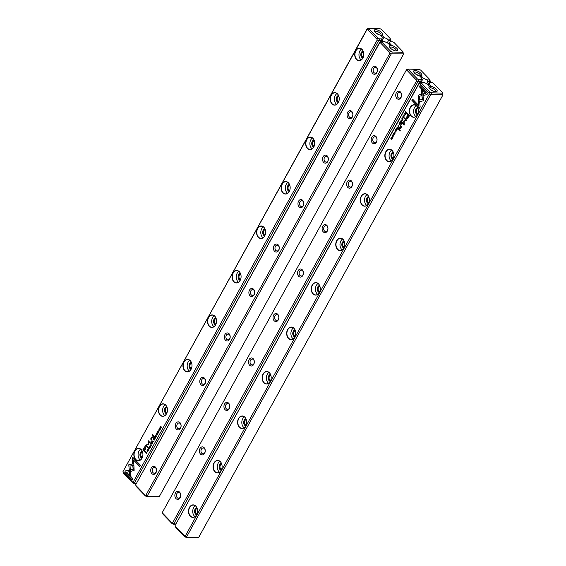 <?xml version="1.0" encoding="UTF-8"?>
<svg xmlns="http://www.w3.org/2000/svg" width="566" height="566" viewBox="0 0 566 566"><rect width="100%" height="100%" fill="white"/><g stroke="black" fill="none" stroke-linecap="round" stroke-linejoin="round"><path stroke-width="0.85" d="M151.377 445.364L150.747 443.871L151.179 445.315L150.061 445.117L151.377 445.364M133.788 463.738L128.765 464.771L129.734 475.037L131.001 476.346L130.031 466.08L133.916 465.28L133.788 463.738M130.987 476.19L129.876 475.044L128.914 466.306L128.906 464.771L130.017 464.545M129.89 464.537L133.795 463.773M124.654 472.185L132.232 480.032L132.918 478.779L126.6 472.235L129.161 471.711L129.013 470.169L125.348 470.926L124.789 472.185L125.348 470.926M134.135 470.36L133.923 465.634L132.805 465.868L133.123 469.306L130.64 469.822L130.781 471.365L134.135 470.36M149.431 448.173L149.304 448.859L148.716 448.866L149 447.727L148.462 447.961L148.603 449.079L149.41 448.972L149.431 448.173M149.509 448.286L149.438 448.866L148.716 448.866M154.32 440.023L153.485 439.159L153.761 438.657L153.351 439.152L154.277 440.107L154.136 438.452L153.627 438.657L154.136 438.452M147.783 451.873L146.856 450.918L147.783 451.873M156.06 436.881L156.556 435.976L156.053 436.577L156.11 435.579L155.629 436.138L155.346 435.841L155.622 435.035L155.134 435.926L156.06 436.881M150.506 447.225C149.714 447.763 149.396 447.43 149.558 446.241L149.417 446.234C149.261 447.43 149.58 447.756 150.372 447.225C150.535 446.029 150.216 445.704 149.417 446.234L149.884 445.874M149.905 447.586L150.372 447.225M155.19 438.452L154.355 437.589L154.631 437.079L154.214 437.582L155.141 438.544L154.829 437.914L155.7 437.525L154.999 436.853L154.497 437.079L154.999 436.853M154.964 437.674L155.728 437.737M158.162 432.297L158.636 432.254L158.65 431.419L157.758 431.851L158.197 431.023L157.688 431.25L157.652 432.063L158.558 431.632L158.162 432.297L158.692 431.639L158.169 431.851M158.65 431.419L157.758 431.851M132.14 458.616L132.614 463.653L133.732 463.427L133.406 459.925L139.717 466.462L140.41 465.217L132.833 457.37L132.14 458.616L132.918 457.462M133.159 482.105L377.197 40.03L377.034 39.302L367.589 29.517L367.03 29.496L122.992 471.577L123.155 472.306L132.6 482.091L134.552 482.791L378.597 40.71L377.197 40.03M355.667 50.714A6.254 4.535 91.8 0 1 363.457 51.938A6.254 4.535 91.8 0 1 358.653 60.64A6.254 4.535 91.8 0 1 355.667 50.714M331.131 95.166A6.254 4.535 91.8 0 1 338.914 96.397A6.254 4.535 91.8 0 1 334.11 105.099A6.254 4.535 91.8 0 1 331.131 95.166M306.588 139.625A6.254 4.535 91.8 0 1 314.378 140.849A6.254 4.535 91.8 0 1 309.574 149.551A6.254 4.535 91.8 0 1 306.588 139.625M282.045 184.084A6.254 4.535 91.8 0 1 289.834 185.308A6.254 4.535 91.8 0 1 285.031 194.011A6.254 4.535 91.8 0 1 282.045 184.084M257.502 228.537A6.254 4.535 91.8 0 1 265.291 229.768A6.254 4.535 91.8 0 1 260.487 238.47A6.254 4.535 91.8 0 1 257.502 228.537M232.966 272.996A6.254 4.535 91.8 0 1 240.748 274.227A6.254 4.535 91.8 0 1 235.944 282.922A6.254 4.535 91.8 0 1 232.966 272.996M208.422 317.455A6.254 4.535 91.8 0 1 216.205 318.679A6.254 4.535 91.8 0 1 211.408 327.381A6.254 4.535 91.8 0 1 208.422 317.455M183.879 361.907A6.254 4.535 91.8 0 1 191.669 363.139A6.254 4.535 91.8 0 1 186.865 371.841A6.254 4.535 91.8 0 1 183.879 361.907M159.336 406.367A6.254 4.535 91.8 0 1 167.126 407.598A6.254 4.535 91.8 0 1 162.322 416.293A6.254 4.535 91.8 0 1 159.336 406.367M134.793 450.826A6.254 4.535 91.8 0 1 142.582 452.05A6.254 4.535 91.8 0 1 137.779 460.752A6.254 4.535 91.8 0 1 134.793 450.826M143.955 447.897L142.844 449.899L145.328 452.467L145.596 451.972L144.507 450.84L145.356 449.312L145.604 446.822L144.769 446.751L143.955 447.897L144.903 446.751L145.738 446.822M145.604 446.822L144.903 446.751M157.964 433.429L157.037 432.474L157.964 433.429M145.978 452.51L145.759 452.906L146.679 453.868L146.87 452.241L145.978 452.51L147.011 452.248M146.87 452.241L146.474 452.085M148.617 444.501L148.342 441.452L150.273 443.447L150.492 443.051L148.051 440.525L148.179 444.331L145.469 445.209L147.903 447.734L148.122 447.338L146.191 445.343L148.617 444.501M157.263 433.981L157.136 434.667L156.549 434.681L156.832 433.542L156.294 433.775L156.442 434.886L157.242 434.78L157.263 433.981M157.341 434.101L157.27 434.674L156.549 434.681M152.898 442.605L152.063 441.742L152.339 441.232L151.929 441.735L152.848 442.69L152.537 442.067L153.407 441.678L152.707 441.006L152.204 441.232L152.707 441.006M152.671 441.827L153.436 441.89M160.256 429.573C159.463 430.11 159.145 429.778 159.301 428.589L159.166 428.582C159.004 429.778 159.322 430.103 160.114 429.573C160.277 428.377 159.959 428.052 159.166 428.582L159.626 428.221M159.647 429.927L160.114 429.573M159.379 430.86L158.459 429.905L159.379 430.86M151.978 444.268L152.48 443.355L151.978 443.956L152.035 442.966L151.554 443.518L151.271 443.228L151.547 442.414L151.058 443.305L151.978 444.268M160.822 428.25L160.136 427.259L161.444 427.125L160.518 426.17L161.176 427.125L159.895 427.295L160.822 428.25M153.938 436.867L154.193 436.407L152.275 434.426L152.021 434.886L153.938 436.867M147.981 450.741L148.455 450.699L148.469 449.871L147.57 450.295L148.016 449.475L147.507 449.701L147.471 450.508L148.37 450.083L147.981 450.741L148.511 450.083L147.988 450.295M148.469 449.871L147.57 450.295M151.094 442.011L151.108 441.169L151.094 442.011M152.629 436.987L151.455 437.476L150.634 439.053L151.985 440.398L151.575 437.773L152.41 437.497L153.16 438.268L153.414 437.808L152.233 436.775M151.575 437.773L152.551 437.497L151.709 437.78L152.551 437.497L153.209 438.183M390.08 39.167L390.54 40.724L388.425 40.653L387.519 39.082L390.08 39.167L390.207 38.545L381.286 29.305L379.913 28.64L369.223 28.3L369.103 28.923L378.024 38.163L379.397 38.828L381.951 38.913L380.663 41.658M381.335 40.434L378.597 40.71M136.18 483.47L133.979 483.399L134.786 483.159L134.552 482.791M134.786 483.159L136.321 483.208M375.711 29.651A4.648 1.847 -151.1 0 1 381.279 32.227A4.648 1.847 -151.1 0 1 381.668 35.142A4.648 1.847 -151.1 0 1 377.494 34.031A4.648 1.847 -151.1 0 1 374.331 31.088A4.648 1.847 -151.1 0 1 375.711 29.651M387.519 39.082L383.953 37.342L382.015 35.34L380.345 35.283L382.276 37.285L381.951 38.913M133.979 483.399L132.607 482.734L123.685 473.494L123.155 472.306M122.992 471.577L367.157 28.866L369.223 28.3M390.207 38.545L390.901 40.455L390.427 41.728M390.54 40.724L390.773 41.092M387.208 42.867L388.425 40.653M381.654 41.502L383.953 37.342M382.015 35.34L381.427 36.408M367.03 29.496L367.157 28.866M363.365 51.711A2.929 2.13 -88.2 0 0 361.667 54.506A2.929 2.13 -88.2 0 0 363.188 57.399M362.877 58.043A3.538 2.568 91.8 0 1 360.804 54.477A3.538 2.568 91.8 0 1 363.096 51.046M361.547 49.072A6.085 4.415 -88.2 0 0 359.877 50.94A6.085 4.415 -88.2 0 0 361.2 59.918M355.88 50.813A6.085 4.415 -88.2 0 0 355.37 57.109A6.085 4.415 -88.2 0 0 359.184 60.512A6.085 4.415 -88.2 0 0 363.789 54.569A6.085 4.415 -88.2 0 0 359.566 48.351A6.085 4.415 -88.2 0 0 355.88 50.813M338.822 96.17A2.929 2.13 -88.2 0 0 337.124 98.965A2.929 2.13 -88.2 0 0 338.645 101.859M338.334 102.503A3.538 2.568 91.8 0 1 336.261 98.937A3.538 2.568 91.8 0 1 338.553 95.505M337.003 93.531A6.085 4.415 -88.2 0 0 335.334 95.399A6.085 4.415 -88.2 0 0 336.664 104.377M331.336 95.272A6.085 4.415 -88.2 0 0 330.827 101.569A6.085 4.415 -88.2 0 0 334.64 104.972A6.085 4.415 -88.2 0 0 339.246 99.029A6.085 4.415 -88.2 0 0 335.022 92.81A6.085 4.415 -88.2 0 0 331.336 95.272M314.279 140.63A2.929 2.13 -88.2 0 0 312.581 143.417A2.929 2.13 -88.2 0 0 314.102 146.311M313.79 146.962A3.538 2.568 91.8 0 1 311.725 143.389A3.538 2.568 91.8 0 1 314.01 139.965M312.46 137.991A6.085 4.415 -88.2 0 0 310.791 139.852A6.085 4.415 -88.2 0 0 312.121 148.83M306.8 139.731A6.085 4.415 -88.2 0 0 306.284 146.021A6.085 4.415 -88.2 0 0 310.104 149.431A6.085 4.415 -88.2 0 0 314.703 143.488A6.085 4.415 -88.2 0 0 310.486 137.262A6.085 4.415 -88.2 0 0 306.8 139.731M289.742 185.082A2.929 2.13 -88.2 0 0 288.037 187.877A2.929 2.13 -88.2 0 0 289.559 190.77M289.247 191.414A3.538 2.568 91.8 0 1 287.181 187.848A3.538 2.568 91.8 0 1 289.467 184.417M287.917 182.443A6.085 4.415 -88.2 0 0 286.255 184.311A6.085 4.415 -88.2 0 0 287.578 193.289M282.257 184.183A6.085 4.415 -88.2 0 0 281.748 190.48A6.085 4.415 -88.2 0 0 285.561 193.89A6.085 4.415 -88.2 0 0 290.16 187.94A6.085 4.415 -88.2 0 0 285.943 181.721A6.085 4.415 -88.2 0 0 282.257 184.183M265.199 229.541A2.929 2.13 -88.2 0 0 263.501 232.336A2.929 2.13 -88.2 0 0 265.022 235.23M264.711 235.873A3.538 2.568 91.8 0 1 262.638 232.308A3.538 2.568 91.8 0 1 264.93 228.876M263.381 226.902A6.085 4.415 -88.2 0 0 261.711 228.77A6.085 4.415 -88.2 0 0 263.034 237.748M257.714 228.643A6.085 4.415 -88.2 0 0 257.205 234.94A6.085 4.415 -88.2 0 0 261.018 238.343A6.085 4.415 -88.2 0 0 265.624 232.4A6.085 4.415 -88.2 0 0 261.4 226.181A6.085 4.415 -88.2 0 0 257.714 228.643M240.656 274.001A2.929 2.13 -88.2 0 0 238.958 276.788A2.929 2.13 -88.2 0 0 240.479 279.682M240.168 280.333A3.538 2.568 91.8 0 1 238.095 276.767A3.538 2.568 91.8 0 1 240.387 273.336M238.838 271.362A6.085 4.415 -88.2 0 0 237.168 273.222A6.085 4.415 -88.2 0 0 238.498 282.208M233.171 273.102A6.085 4.415 -88.2 0 0 232.661 279.392A6.085 4.415 -88.2 0 0 236.475 282.802A6.085 4.415 -88.2 0 0 241.081 276.859A6.085 4.415 -88.2 0 0 236.857 270.633A6.085 4.415 -88.2 0 0 233.171 273.102M216.113 318.453A2.929 2.13 -88.2 0 0 214.415 321.247A2.929 2.13 -88.2 0 0 215.936 324.141M215.625 324.785A3.538 2.568 91.8 0 1 213.552 321.219A3.538 2.568 91.8 0 1 215.844 317.788M214.295 315.814A6.085 4.415 -88.2 0 0 212.625 317.682A6.085 4.415 -88.2 0 0 213.955 326.66M208.628 317.554A6.085 4.415 -88.2 0 0 208.118 323.851A6.085 4.415 -88.2 0 0 211.932 327.261A6.085 4.415 -88.2 0 0 216.537 321.311A6.085 4.415 -88.2 0 0 212.314 315.092A6.085 4.415 -88.2 0 0 208.628 317.554M191.577 362.912A2.929 2.13 -88.2 0 0 189.872 365.707A2.929 2.13 -88.2 0 0 191.393 368.6M191.082 369.244A3.538 2.568 91.8 0 1 189.016 365.678A3.538 2.568 91.8 0 1 191.301 362.247M189.751 360.273A6.085 4.415 -88.2 0 0 188.089 362.141A6.085 4.415 -88.2 0 0 189.412 371.119M184.091 362.014A6.085 4.415 -88.2 0 0 183.582 368.31A6.085 4.415 -88.2 0 0 187.396 371.713A6.085 4.415 -88.2 0 0 191.994 365.77A6.085 4.415 -88.2 0 0 187.778 359.551A6.085 4.415 -88.2 0 0 184.091 362.014M167.034 407.371A2.929 2.13 -88.2 0 0 165.329 410.159A2.929 2.13 -88.2 0 0 166.857 413.053M166.538 413.704A3.538 2.568 91.8 0 1 164.473 410.138A3.538 2.568 91.8 0 1 166.765 406.706M165.208 404.732A6.085 4.415 -88.2 0 0 163.546 406.593A6.085 4.415 -88.2 0 0 164.869 415.578M159.548 406.473A6.085 4.415 -88.2 0 0 159.039 412.763A6.085 4.415 -88.2 0 0 162.852 416.173A6.085 4.415 -88.2 0 0 167.451 410.23A6.085 4.415 -88.2 0 0 163.234 404.004A6.085 4.415 -88.2 0 0 159.548 406.473M142.49 451.824A2.929 2.13 -88.2 0 0 140.792 454.618A2.929 2.13 -88.2 0 0 142.314 457.512M142.002 458.156A3.538 2.568 91.8 0 1 139.929 454.59A3.538 2.568 91.8 0 1 142.222 451.159M140.672 449.185A6.085 4.415 -88.2 0 0 139.003 451.052A6.085 4.415 -88.2 0 0 140.326 460.031M135.005 450.925A6.085 4.415 -88.2 0 0 134.496 457.222A6.085 4.415 -88.2 0 0 138.309 460.632A6.085 4.415 -88.2 0 0 142.915 454.689A6.085 4.415 -88.2 0 0 138.691 448.463A6.085 4.415 -88.2 0 0 135.005 450.925M376.305 33.274A3.538 1.408 -151.1 0 1 378.767 34.632M380.868 35.17A3.538 1.408 28.9 0 0 380.989 35.014A3.538 1.408 28.9 0 0 379.538 32.694A3.538 1.408 28.9 0 0 375.859 31.201A3.538 1.408 28.9 0 0 374.791 31.597A3.538 1.408 28.9 0 0 374.727 31.781M369.103 28.923L367.589 29.517M378.024 38.163L377.034 39.302M379.22 40.37L379.397 38.828M132.607 482.734L132.6 482.091M132.748 463.625L132.281 458.623M139.767 466.377L133.406 459.925M158.303 432.297L158.657 432.155L158.303 432.297M158.126 431.617L158.791 431.426M157.787 432.07L157.829 431.257M145.37 452.383L142.986 449.906L144.089 447.897M145.412 447.487L144.358 450.55L145.03 449.079L144.995 447.324L145.412 447.487L144.224 448.237L143.41 449.708L144.224 450.55M157.907 433.535L157.129 432.565M154.631 437.079L155.141 436.853M154.872 437.518L155.034 437.072L154.851 437.801L154.9 437.072L154.44 437.511L154.716 437.801M155.034 437.072L154.596 437.235M146.728 453.776L145.894 452.913L146.113 452.51M146.113 452.552L146.898 452.446L146.254 452.552L146.898 452.446L146.813 453.564L146.764 452.446L145.964 452.821L146.679 453.564M150.323 443.355L148.342 441.452M147.952 447.649L145.604 445.216L148.313 444.338L148.143 440.617M156.577 434.893L156.35 433.959M149.558 446.241L149.955 445.881M149.905 446.121L149.516 446.341L150.266 447.112L149.516 446.341M149.657 446.348L150.4 447.119L150.018 447.338M156.103 436.789L155.134 435.926M156.053 436.577L156.534 435.954M155.629 436.138L156.089 435.558M155.268 435.926L155.714 435.127M147.719 451.979L146.941 451.01M152.339 441.232L152.848 441.006M152.579 441.671L152.742 441.225L152.565 441.954L152.304 441.381L152.424 441.954M152.742 441.225L152.304 441.381M153.761 438.657L154.277 438.452M153.719 438.799L154.164 438.657L153.994 439.386L154.03 438.657L153.563 439.075L153.86 439.379M148.745 449.086L148.518 448.152M130.916 471.337L130.774 469.83L133.265 469.306L132.939 465.868L133.923 465.669M132.281 479.94L124.789 472.185M125.489 470.926L129.02 470.205M151.179 445.315L150.804 444.013M151.278 445.534L150.287 444.947M159.301 428.589L159.697 428.229M159.647 428.469L159.265 428.688L160.008 429.46L159.265 428.688M159.4 428.695L160.15 429.467L159.768 429.686M159.322 430.967L158.544 429.997M152.028 444.176L151.058 443.305M151.978 443.956L152.459 443.334M151.554 443.518L152.013 442.945M151.193 443.312L151.638 442.506M160.871 428.165L159.895 427.295M161.317 427.351L160.136 427.259M161.176 427.125L160.61 426.262M153.987 436.782L152.021 434.886M152.162 434.893L152.367 434.511M148.115 450.748L148.476 450.6L148.115 450.748M147.945 450.069L148.61 449.871M147.606 450.515L147.641 449.701M150.945 441.713L151.193 441.261M152.035 440.313L150.634 439.053M151.136 438.799L151.596 437.483L152.763 436.994M150.768 439.06L150.981 438.671M389.153 44.41L389.741 43.341L391.679 45.344L390.002 45.287L388.064 43.285L384.498 41.544L381.937 41.46L381.809 42.082L390.731 51.322L392.104 51.994L402.794 52.327L402.914 51.704L403.487 54.251L159.442 496.332L147.5 496.318L147.266 495.95L391.304 53.869L389.91 53.19L145.865 495.271L147.266 495.95M402.914 51.704L393.993 42.464L392.627 41.799L390.066 41.714L388.644 43.886M396.306 50.975A4.648 1.847 -151.1 0 1 389.578 46.886A4.648 1.847 -151.1 0 1 394.523 46.596A4.648 1.847 -151.1 0 1 396.915 50.933A4.648 1.847 -151.1 0 1 396.306 50.975M389.741 43.341L390.066 41.714M158.82 496.679L146.686 496.559L145.321 495.894L136.399 486.654L135.861 485.465L145.313 495.25L145.865 495.271M402.794 52.327L403.487 54.251M403.254 53.883L391.304 53.869M151.32 467.933A4.04 2.929 91.8 0 1 156.35 468.726A4.04 2.929 91.8 0 1 153.244 474.35A4.04 2.929 91.8 0 1 151.32 467.933M175.863 423.481A4.04 2.929 91.8 0 1 180.894 424.274A4.04 2.929 91.8 0 1 177.788 429.891A4.04 2.929 91.8 0 1 175.863 423.481M200.399 379.022A4.04 2.929 91.8 0 1 205.43 379.814A4.04 2.929 91.8 0 1 202.331 385.432A4.04 2.929 91.8 0 1 200.399 379.022M224.943 334.563A4.04 2.929 91.8 0 1 229.973 335.355A4.04 2.929 91.8 0 1 226.874 340.98A4.04 2.929 91.8 0 1 224.943 334.563M249.486 290.11A4.04 2.929 91.8 0 1 254.516 290.903A4.04 2.929 91.8 0 1 251.41 296.52A4.04 2.929 91.8 0 1 249.486 290.11M274.029 245.651A4.04 2.929 91.8 0 1 279.059 246.443A4.04 2.929 91.8 0 1 275.953 252.061A4.04 2.929 91.8 0 1 274.029 245.651M298.565 201.192A4.04 2.929 91.8 0 1 303.595 201.984A4.04 2.929 91.8 0 1 300.496 207.609A4.04 2.929 91.8 0 1 298.565 201.192M323.108 156.74A4.04 2.929 91.8 0 1 328.139 157.532A4.04 2.929 91.8 0 1 325.04 163.149A4.04 2.929 91.8 0 1 323.108 156.74M347.651 112.28A4.04 2.929 91.8 0 1 352.682 113.073A4.04 2.929 91.8 0 1 349.576 118.69A4.04 2.929 91.8 0 1 347.651 112.28M372.195 67.821A4.04 2.929 91.8 0 1 377.225 68.613A4.04 2.929 91.8 0 1 374.119 74.238A4.04 2.929 91.8 0 1 372.195 67.821M390.731 51.322L389.748 52.461L389.91 53.19M389.748 52.461L380.295 42.676L379.744 42.662L135.699 484.744L135.861 485.465M135.699 484.744L379.864 42.026L381.937 41.46M379.744 42.662L379.864 42.026M373.588 68.507A2.929 2.13 -88.2 0 0 373.341 71.535A2.929 2.13 -88.2 0 0 375.18 73.177A2.929 2.13 -88.2 0 0 377.402 70.311A2.929 2.13 -88.2 0 0 375.364 67.319A2.929 2.13 -88.2 0 0 373.588 68.507M349.045 112.959A2.929 2.13 -88.2 0 0 348.805 115.995A2.929 2.13 -88.2 0 0 350.637 117.636A2.929 2.13 -88.2 0 0 352.859 114.771A2.929 2.13 -88.2 0 0 350.821 111.771A2.929 2.13 -88.2 0 0 349.045 112.959M324.509 157.419A2.929 2.13 -88.2 0 0 324.261 160.454A2.929 2.13 -88.2 0 0 326.101 162.095A2.929 2.13 -88.2 0 0 328.315 159.23A2.929 2.13 -88.2 0 0 326.285 156.23A2.929 2.13 -88.2 0 0 324.509 157.419M299.966 201.878A2.929 2.13 -88.2 0 0 299.718 204.906A2.929 2.13 -88.2 0 0 301.558 206.548A2.929 2.13 -88.2 0 0 303.772 203.689A2.929 2.13 -88.2 0 0 301.742 200.689A2.929 2.13 -88.2 0 0 299.966 201.878M275.423 246.33A2.929 2.13 -88.2 0 0 275.175 249.365A2.929 2.13 -88.2 0 0 277.015 251.007A2.929 2.13 -88.2 0 0 279.236 248.141A2.929 2.13 -88.2 0 0 277.199 245.149A2.929 2.13 -88.2 0 0 275.423 246.33M250.88 290.79A2.929 2.13 -88.2 0 0 250.639 293.825A2.929 2.13 -88.2 0 0 252.471 295.466A2.929 2.13 -88.2 0 0 254.693 292.601A2.929 2.13 -88.2 0 0 252.655 289.601A2.929 2.13 -88.2 0 0 250.88 290.79M226.336 335.249A2.929 2.13 -88.2 0 0 226.096 338.277A2.929 2.13 -88.2 0 0 227.928 339.918A2.929 2.13 -88.2 0 0 230.15 337.06A2.929 2.13 -88.2 0 0 228.119 334.06A2.929 2.13 -88.2 0 0 226.336 335.249M201.8 379.701A2.929 2.13 -88.2 0 0 201.553 382.736A2.929 2.13 -88.2 0 0 203.392 384.378A2.929 2.13 -88.2 0 0 205.607 381.512A2.929 2.13 -88.2 0 0 203.576 378.52A2.929 2.13 -88.2 0 0 201.8 379.701M177.257 424.16A2.929 2.13 -88.2 0 0 177.009 427.196A2.929 2.13 -88.2 0 0 178.849 428.837A2.929 2.13 -88.2 0 0 181.063 425.972A2.929 2.13 -88.2 0 0 179.033 422.972A2.929 2.13 -88.2 0 0 177.257 424.16M152.714 468.62A2.929 2.13 -88.2 0 0 152.466 471.648A2.929 2.13 -88.2 0 0 154.306 473.289A2.929 2.13 -88.2 0 0 156.527 470.431A2.929 2.13 -88.2 0 0 154.49 467.431A2.929 2.13 -88.2 0 0 152.714 468.62M391.552 49.072A3.538 1.408 -151.1 0 1 394.014 50.431M396.122 50.968A3.538 1.408 28.9 0 0 396.242 50.813A3.538 1.408 28.9 0 0 393.823 47.869A3.538 1.408 28.9 0 0 390.045 47.388A3.538 1.408 28.9 0 0 389.981 47.572M381.809 42.082L380.295 42.676M392.104 51.994L391.934 53.529M146.686 496.559L147.5 496.318M145.313 495.25L145.321 495.894M429.601 79.346L420.68 70.106L419.314 69.441L408.624 69.102L408.503 69.724L417.425 78.964L418.79 79.629L421.352 79.714L421.677 78.094L419.739 76.085L421.415 76.141L423.347 78.143L426.92 79.884L429.481 79.969L429.601 79.346L430.302 81.256L429.82 82.53M426.608 83.669L427.825 81.462L426.92 79.884M429.481 79.969L430.174 81.893M429.941 81.525L427.825 81.462M175.573 524.272L173.373 524.201L172.007 523.536L163.086 514.296L162.385 512.379L406.558 69.668L162.385 512.379M415.111 70.453A4.648 1.847 -151.1 0 1 420.68 73.028A4.648 1.847 -151.1 0 1 421.069 75.943A4.648 1.847 -151.1 0 1 416.887 74.832A4.648 1.847 -151.1 0 1 413.725 71.889A4.648 1.847 -151.1 0 1 415.111 70.453M408.624 69.102L406.558 69.668M400.976 97.635A4.04 2.929 91.8 0 1 395.945 96.843A4.04 2.929 91.8 0 1 399.051 91.218A4.04 2.929 91.8 0 1 400.976 97.635M376.44 142.087A4.04 2.929 91.8 0 1 371.409 141.295A4.04 2.929 91.8 0 1 374.508 135.677A4.04 2.929 91.8 0 1 376.44 142.087M351.896 186.547A4.04 2.929 91.8 0 1 346.866 185.754A4.04 2.929 91.8 0 1 349.965 180.137A4.04 2.929 91.8 0 1 351.896 186.547M327.353 231.006A4.04 2.929 91.8 0 1 322.323 230.213A4.04 2.929 91.8 0 1 325.429 224.589A4.04 2.929 91.8 0 1 327.353 231.006M302.81 275.465A4.04 2.929 91.8 0 1 297.78 274.673A4.04 2.929 91.8 0 1 300.886 269.048A4.04 2.929 91.8 0 1 302.81 275.465M278.274 319.917A4.04 2.929 91.8 0 1 273.244 319.125A4.04 2.929 91.8 0 1 276.342 313.507A4.04 2.929 91.8 0 1 278.274 319.917M253.731 364.377A4.04 2.929 91.8 0 1 248.7 363.584A4.04 2.929 91.8 0 1 251.799 357.96A4.04 2.929 91.8 0 1 253.731 364.377M229.188 408.836A4.04 2.929 91.8 0 1 224.157 408.044A4.04 2.929 91.8 0 1 227.263 402.419A4.04 2.929 91.8 0 1 229.188 408.836M204.644 453.288A4.04 2.929 91.8 0 1 199.614 452.496A4.04 2.929 91.8 0 1 202.72 446.878A4.04 2.929 91.8 0 1 204.644 453.288M180.101 497.747A4.04 2.929 91.8 0 1 175.071 496.955A4.04 2.929 91.8 0 1 178.177 491.33A4.04 2.929 91.8 0 1 180.101 497.747M162.555 513.107L172 522.892L172.559 522.913L416.597 80.832L416.435 80.103L406.989 70.318L406.43 70.297M421.352 79.714L420.736 81.235L417.998 81.511L173.953 523.592L175.722 524.01M420.736 81.235L420.057 82.459M423.347 78.143L421.047 82.311M420.821 77.209L421.415 76.141M172.559 522.913L173.953 523.592M417.998 81.511L416.597 80.832M180.229 497.111A2.929 2.13 -88.2 0 0 180.476 494.083A2.929 2.13 -88.2 0 0 178.637 492.441A2.929 2.13 -88.2 0 0 176.422 495.3A2.929 2.13 -88.2 0 0 178.453 498.299A2.929 2.13 -88.2 0 0 180.229 497.111M204.772 452.659A2.929 2.13 -88.2 0 0 205.019 449.623A2.929 2.13 -88.2 0 0 203.18 447.982A2.929 2.13 -88.2 0 0 200.965 450.847A2.929 2.13 -88.2 0 0 202.996 453.84A2.929 2.13 -88.2 0 0 204.772 452.659M229.315 408.199A2.929 2.13 -88.2 0 0 229.563 405.164A2.929 2.13 -88.2 0 0 227.723 403.523A2.929 2.13 -88.2 0 0 225.501 406.388A2.929 2.13 -88.2 0 0 227.539 409.388A2.929 2.13 -88.2 0 0 229.315 408.199M253.858 363.74A2.929 2.13 -88.2 0 0 254.099 360.712A2.929 2.13 -88.2 0 0 252.266 359.07A2.929 2.13 -88.2 0 0 250.045 361.929A2.929 2.13 -88.2 0 0 252.082 364.928A2.929 2.13 -88.2 0 0 253.858 363.74M278.394 319.288A2.929 2.13 -88.2 0 0 278.642 316.252A2.929 2.13 -88.2 0 0 276.802 314.611A2.929 2.13 -88.2 0 0 274.588 317.476A2.929 2.13 -88.2 0 0 276.618 320.469A2.929 2.13 -88.2 0 0 278.394 319.288M302.937 274.828A2.929 2.13 -88.2 0 0 303.185 271.793A2.929 2.13 -88.2 0 0 301.345 270.152A2.929 2.13 -88.2 0 0 299.131 273.017A2.929 2.13 -88.2 0 0 301.162 276.017A2.929 2.13 -88.2 0 0 302.937 274.828M327.481 230.369A2.929 2.13 -88.2 0 0 327.728 227.334A2.929 2.13 -88.2 0 0 325.889 225.7A2.929 2.13 -88.2 0 0 323.667 228.558A2.929 2.13 -88.2 0 0 325.705 231.558A2.929 2.13 -88.2 0 0 327.481 230.369M352.024 185.917A2.929 2.13 -88.2 0 0 352.264 182.882A2.929 2.13 -88.2 0 0 350.432 181.24A2.929 2.13 -88.2 0 0 348.21 184.106A2.929 2.13 -88.2 0 0 350.248 187.098A2.929 2.13 -88.2 0 0 352.024 185.917M376.56 141.458A2.929 2.13 -88.2 0 0 376.807 138.422A2.929 2.13 -88.2 0 0 374.975 136.781A2.929 2.13 -88.2 0 0 372.753 139.646A2.929 2.13 -88.2 0 0 374.784 142.646A2.929 2.13 -88.2 0 0 376.56 141.458M401.103 96.998A2.929 2.13 -88.2 0 0 401.351 93.963A2.929 2.13 -88.2 0 0 399.511 92.322A2.929 2.13 -88.2 0 0 397.297 95.187A2.929 2.13 -88.2 0 0 399.327 98.187A2.929 2.13 -88.2 0 0 401.103 96.998M418.161 75.434A3.538 1.408 28.9 0 0 415.699 74.075M420.269 75.971A3.538 1.408 28.9 0 0 420.389 75.816A3.538 1.408 28.9 0 0 418.939 73.495A3.538 1.408 28.9 0 0 415.26 72.002A3.538 1.408 28.9 0 0 414.192 72.398A3.538 1.408 28.9 0 0 414.128 72.582M173.373 524.201L174.186 523.96M172.007 523.536L172 522.892M418.621 81.171L418.79 79.629M416.435 80.103L417.425 78.964M406.989 70.318L408.503 69.724M400.926 120.204L401.549 121.697L401.124 120.254L402.242 120.452L401.153 120.034M418.507 101.83L423.531 100.798L422.561 90.532L421.302 89.223L422.264 99.489L418.38 100.288L418.507 101.83M427.641 93.383L420.071 85.544L419.378 86.789L425.696 93.333L423.142 93.857L423.283 95.399L426.948 94.642L427.641 93.383M418.161 95.208L418.373 99.934L419.498 99.701L419.173 96.262L421.656 95.746L421.514 94.204L418.161 95.208M402.865 117.395L402.999 116.709L403.579 116.702L403.749 117.487L403.296 117.841L403.834 117.608L403.692 116.49L402.886 116.596L402.865 117.395M403.912 117.424L403.409 117.636M402.999 116.709L403.721 116.702L403.133 116.716L403.721 116.702L403.883 117.487M398.669 126.918L398.945 126.416L398.025 125.461L398.16 127.124L398.669 126.918L398.16 127.124L398.11 125.553M404.52 113.695L405.44 114.65L404.711 113.596M396.242 128.687L395.74 129.593L396.242 128.991L396.299 130.102L396.667 129.43L396.95 129.727L396.674 130.534L397.162 129.649L396.242 128.687M402.879 119.334C403.034 118.138 402.716 117.813 401.924 118.344C401.768 119.539 402.086 119.865 402.879 119.334L402.412 119.695M402.391 117.983L401.924 118.344L402.461 117.997M397.799 128.489L398.082 127.987L397.155 127.032L397.466 127.654L396.596 128.043L397.297 128.715L397.799 128.489L397.297 128.715L396.816 127.902M397.247 127.124L397.608 127.654L397.077 128.086M394.134 133.272L393.66 133.314L393.646 134.149L394.537 133.718L394.113 134.559L394.643 133.505L393.745 133.937L393.773 133.42M394.785 133.512L393.745 133.937M394.311 133.958L393.646 134.149L394.679 133.725L394.205 134.354M420.156 106.953L419.682 101.915L418.564 102.142L418.89 105.644L412.579 99.107L411.892 100.352L419.463 108.198L420.156 106.953M419.137 83.464L175.099 525.545L175.262 526.267L184.707 536.052L185.266 536.073L429.304 93.991L429.141 93.263L419.696 83.478L419.137 83.464L419.265 82.827L175.099 525.545M196.628 514.855A6.254 4.535 91.8 0 1 188.839 513.631A6.254 4.535 91.8 0 1 193.643 504.929A6.254 4.535 91.8 0 1 196.628 514.855M221.172 470.403A6.254 4.535 91.8 0 1 213.382 469.172A6.254 4.535 91.8 0 1 218.186 460.469A6.254 4.535 91.8 0 1 221.172 470.403M245.708 425.943A6.254 4.535 91.8 0 1 237.925 424.719A6.254 4.535 91.8 0 1 242.729 416.017A6.254 4.535 91.8 0 1 245.708 425.943M270.251 381.484A6.254 4.535 91.8 0 1 262.461 380.26A6.254 4.535 91.8 0 1 267.265 371.558A6.254 4.535 91.8 0 1 270.251 381.484M294.794 337.032A6.254 4.535 91.8 0 1 287.004 335.801A6.254 4.535 91.8 0 1 291.808 327.098A6.254 4.535 91.8 0 1 294.794 337.032M319.337 292.572A6.254 4.535 91.8 0 1 311.548 291.349A6.254 4.535 91.8 0 1 316.352 282.646A6.254 4.535 91.8 0 1 319.337 292.572M343.873 248.113A6.254 4.535 91.8 0 1 336.091 246.889A6.254 4.535 91.8 0 1 340.895 238.187A6.254 4.535 91.8 0 1 343.873 248.113M368.416 203.661A6.254 4.535 91.8 0 1 360.634 202.43A6.254 4.535 91.8 0 1 365.431 193.728A6.254 4.535 91.8 0 1 368.416 203.661M392.96 159.202A6.254 4.535 91.8 0 1 385.17 157.978A6.254 4.535 91.8 0 1 389.974 149.275A6.254 4.535 91.8 0 1 392.96 159.202M417.503 114.742A6.254 4.535 91.8 0 1 409.713 113.518A6.254 4.535 91.8 0 1 414.517 104.816A6.254 4.535 91.8 0 1 417.503 114.742M408.341 117.678L409.451 115.669L406.975 113.101L406.699 113.596L407.789 114.728L406.947 116.256L406.692 118.754L407.527 118.825L408.341 117.678M394.332 132.14L395.259 133.095L394.53 132.041M406.317 113.059L406.544 112.662L405.617 111.7L405.426 113.327L406.317 113.059M403.678 121.067L403.954 124.117L402.023 122.122L401.803 122.518L404.244 125.044L404.117 121.237L406.827 120.36L404.393 117.834L404.174 118.23L406.105 120.233L403.678 121.067L406.239 120.233L404.485 117.926M395.033 131.588L395.16 130.902L395.747 130.888L395.464 132.034L396.002 131.793L395.86 130.682L395.054 130.788L395.033 131.588M396.08 131.616L395.577 131.828M395.16 130.902L395.889 130.895L395.301 130.902L395.889 130.895L396.051 131.68M400.091 124.343L400.374 123.834L399.447 122.879L399.759 123.501L398.888 123.89L399.589 124.57L400.091 124.343L399.589 124.57L399.108 123.749M399.539 122.971L399.893 123.501L399.37 123.933M393.137 136.986C393.292 135.79 392.974 135.465 392.181 136.003C392.019 137.191 392.337 137.524 393.137 136.986L392.67 137.347M392.648 135.642L392.181 136.003L392.719 135.649M392.917 134.708L393.837 135.67L393.108 134.609M400.318 121.308L399.815 122.214L400.318 121.612L400.374 122.716L400.742 122.051L401.025 122.341L400.749 123.155L401.237 122.263L400.318 121.308M391.474 137.319L392.16 138.309L390.851 138.444L391.778 139.399L391.12 138.451L392.401 138.274L391.474 137.319M398.365 128.701L398.103 129.161L400.02 131.149L400.275 130.682L398.365 128.701M404.315 114.827L403.848 114.87L403.827 115.697L404.725 115.273L404.287 116.101L404.832 115.061L403.926 115.492L403.954 114.976M404.966 115.061L403.926 115.492M404.492 115.506L403.827 115.697L404.86 115.273L404.393 115.903M401.202 123.558L401.195 124.4L401.202 123.558M400.134 128.786L399.667 128.581L400.841 128.093L401.669 126.515L400.311 125.171L400.721 127.796L399.886 128.072L399.136 127.3L398.881 127.76L400.07 128.793M400.395 125.263L400.862 127.803L399.886 128.072M421.337 82.261L421.21 82.884L430.132 92.124L431.504 92.796L442.188 93.128L442.315 92.506L433.393 83.266L432.021 82.601L429.46 82.523L429.141 84.143L431.073 86.145L429.403 86.089L427.464 84.086L423.892 82.346L419.265 82.827M186.087 537.36L198.213 537.481L186.087 537.36L184.714 536.695L175.793 527.455L175.262 526.267M435.7 91.777A4.648 1.847 -151.1 0 1 428.978 87.688A4.648 1.847 -151.1 0 1 433.924 87.397A4.648 1.847 -151.1 0 1 436.315 91.734A4.648 1.847 -151.1 0 1 435.7 91.777M442.188 93.128L442.647 94.685L430.705 94.671L186.66 536.752L186.893 537.12M198.213 537.481L198.843 537.134L442.881 95.053L442.647 94.685M442.315 92.506L442.881 95.053M429.46 82.523L428.045 84.688M429.141 84.143L428.547 85.211M185.266 536.073L186.66 536.752M430.705 94.671L429.304 93.991M197.138 508.424A2.929 2.13 -88.2 0 0 195.878 509.534A2.929 2.13 -88.2 0 0 196.961 514.112M196.65 514.756A3.538 2.568 91.8 0 1 195.114 509.159A3.538 2.568 91.8 0 1 196.869 507.759M195.32 505.785A6.085 4.415 -88.2 0 0 193.65 507.652A6.085 4.415 -88.2 0 0 194.98 516.631M196.643 514.763A6.085 4.415 -88.2 0 0 197.159 508.466A6.085 4.415 -88.2 0 0 193.339 505.063A6.085 4.415 -88.2 0 0 188.74 511.006A6.085 4.415 -88.2 0 0 192.956 517.225A6.085 4.415 -88.2 0 0 196.643 514.763M221.681 463.964A2.929 2.13 -88.2 0 0 220.422 465.082A2.929 2.13 -88.2 0 0 221.504 469.653M221.186 470.304A6.085 4.415 -88.2 0 0 221.695 464.007A6.085 4.415 -88.2 0 0 217.882 460.604A6.085 4.415 -88.2 0 0 213.283 466.547A6.085 4.415 -88.2 0 0 217.5 472.766A6.085 4.415 -88.2 0 0 221.186 470.304A3.538 2.568 91.8 0 1 219.658 464.707A3.538 2.568 91.8 0 1 221.412 463.299M219.863 461.325A6.085 4.415 -88.2 0 0 218.193 463.193A6.085 4.415 -88.2 0 0 219.523 472.171M246.224 419.505A2.929 2.13 -88.2 0 0 244.965 420.623A2.929 2.13 -88.2 0 0 246.047 425.193M245.736 425.844A3.538 2.568 91.8 0 1 244.194 420.248A3.538 2.568 91.8 0 1 245.955 418.847M244.406 416.866A6.085 4.415 -88.2 0 0 242.736 418.734A6.085 4.415 -88.2 0 0 244.059 427.712M245.729 425.851A6.085 4.415 -88.2 0 0 246.238 419.555A6.085 4.415 -88.2 0 0 242.425 416.144A6.085 4.415 -88.2 0 0 237.819 422.087A6.085 4.415 -88.2 0 0 242.043 428.313A6.085 4.415 -88.2 0 0 245.729 425.851M270.767 375.053A2.929 2.13 -88.2 0 0 269.508 376.164A2.929 2.13 -88.2 0 0 270.583 380.741M270.272 381.392A6.085 4.415 -88.2 0 0 270.781 375.095A6.085 4.415 -88.2 0 0 266.968 371.692A6.085 4.415 -88.2 0 0 262.362 377.635A6.085 4.415 -88.2 0 0 266.586 383.854A6.085 4.415 -88.2 0 0 270.272 381.392A3.538 2.568 91.8 0 1 268.737 375.789A3.538 2.568 91.8 0 1 270.491 374.388M268.942 372.414A6.085 4.415 -88.2 0 0 267.279 374.275A6.085 4.415 -88.2 0 0 268.602 383.26M295.303 330.594A2.929 2.13 -88.2 0 0 294.051 331.711A2.929 2.13 -88.2 0 0 295.127 336.282M294.815 336.926A3.538 2.568 91.8 0 1 293.28 331.336A3.538 2.568 91.8 0 1 295.035 329.928M293.485 327.955A6.085 4.415 -88.2 0 0 291.815 329.822A6.085 4.415 -88.2 0 0 293.146 338.801M294.815 336.933A6.085 4.415 -88.2 0 0 295.325 330.636A6.085 4.415 -88.2 0 0 291.511 327.233A6.085 4.415 -88.2 0 0 286.905 333.176A6.085 4.415 -88.2 0 0 291.122 339.395A6.085 4.415 -88.2 0 0 294.815 336.933M319.847 286.134A2.929 2.13 -88.2 0 0 318.587 287.252A2.929 2.13 -88.2 0 0 319.67 291.823M319.351 292.481A6.085 4.415 -88.2 0 0 319.861 286.184A6.085 4.415 -88.2 0 0 316.047 282.774A6.085 4.415 -88.2 0 0 311.449 288.717A6.085 4.415 -88.2 0 0 315.665 294.943A6.085 4.415 -88.2 0 0 319.351 292.481A3.538 2.568 91.8 0 1 317.823 286.877A3.538 2.568 91.8 0 1 319.578 285.476M318.028 283.495A6.085 4.415 -88.2 0 0 316.359 285.363A6.085 4.415 -88.2 0 0 317.689 294.341M344.39 241.682A2.929 2.13 -88.2 0 0 343.13 242.793A2.929 2.13 -88.2 0 0 344.213 247.363M343.902 248.014A3.538 2.568 91.8 0 1 342.366 242.418A3.538 2.568 91.8 0 1 344.121 241.017M342.572 239.043A6.085 4.415 -88.2 0 0 340.902 240.904A6.085 4.415 -88.2 0 0 342.225 249.889M343.895 248.021A6.085 4.415 -88.2 0 0 344.404 241.724A6.085 4.415 -88.2 0 0 340.591 238.321A6.085 4.415 -88.2 0 0 335.985 244.264A6.085 4.415 -88.2 0 0 340.208 250.483A6.085 4.415 -88.2 0 0 343.895 248.021M368.933 197.223A2.929 2.13 -88.2 0 0 367.674 198.341A2.929 2.13 -88.2 0 0 368.756 202.911M368.438 203.562A6.085 4.415 -88.2 0 0 368.947 197.265A6.085 4.415 -88.2 0 0 365.134 193.862A6.085 4.415 -88.2 0 0 360.528 199.805A6.085 4.415 -88.2 0 0 364.752 206.024A6.085 4.415 -88.2 0 0 368.438 203.562A3.538 2.568 91.8 0 1 366.902 197.966A3.538 2.568 91.8 0 1 368.664 196.558M367.108 194.584A6.085 4.415 -88.2 0 0 365.445 196.452A6.085 4.415 -88.2 0 0 366.768 205.43M393.476 152.763A2.929 2.13 -88.2 0 0 392.217 153.881A2.929 2.13 -88.2 0 0 393.292 158.452M392.981 159.096A3.538 2.568 91.8 0 1 391.446 153.506A3.538 2.568 91.8 0 1 393.2 152.098M391.651 150.124A6.085 4.415 -88.2 0 0 389.988 151.992A6.085 4.415 -88.2 0 0 391.311 160.97M392.981 159.103A6.085 4.415 -88.2 0 0 393.49 152.813A6.085 4.415 -88.2 0 0 389.677 149.403A6.085 4.415 -88.2 0 0 385.071 155.346A6.085 4.415 -88.2 0 0 389.295 161.572A6.085 4.415 -88.2 0 0 392.981 159.103M418.012 108.311A2.929 2.13 -88.2 0 0 416.753 109.422A2.929 2.13 -88.2 0 0 417.835 113.992M417.517 114.65A6.085 4.415 -88.2 0 0 418.033 108.354A6.085 4.415 -88.2 0 0 414.213 104.943A6.085 4.415 -88.2 0 0 409.614 110.894A6.085 4.415 -88.2 0 0 413.831 117.112A6.085 4.415 -88.2 0 0 417.517 114.65A3.538 2.568 91.8 0 1 415.989 109.047A3.538 2.568 91.8 0 1 417.743 107.646M416.194 105.672A6.085 4.415 -88.2 0 0 414.524 107.533A6.085 4.415 -88.2 0 0 415.854 116.518M433.415 91.232A3.538 1.408 28.9 0 0 430.952 89.874M435.516 91.77A3.538 1.408 28.9 0 0 435.643 91.614A3.538 1.408 28.9 0 0 433.223 88.671A3.538 1.408 28.9 0 0 429.445 88.19A3.538 1.408 28.9 0 0 429.375 88.381M184.714 536.695L184.707 536.052M421.21 82.884L419.696 83.478M430.132 92.124L429.141 93.263M431.504 92.796L431.327 94.331M418.89 105.644L418.698 102.149L419.689 101.951M419.512 108.113L412.027 100.359L412.671 99.199M394.269 133.279L393.915 133.427L394.269 133.279M393.78 134.149L393.802 133.321M406.834 118.754L407.081 116.263L407.93 114.728L406.834 113.603L407.06 113.193M409.027 115.867L408.079 115.018L409.027 115.867L407.159 118.089M408.079 115.018L407.265 116.49L407.371 118.237M407.025 118.089L408.885 115.86M395.309 133.01L394.474 132.147M397.94 128.496L397.431 128.723M397.58 127.767L397.997 128.058L397.537 128.503L397.58 127.767L397.396 128.496M405.56 113.334L405.709 111.792M405.624 112.011L406.473 112.747L405.673 113.129L406.331 112.747L405.624 112.011L405.539 113.122L406.183 113.016L405.539 113.122M403.954 124.117L403.813 121.074M404.294 124.952L402.115 122.214M395.167 131.588L395.195 130.796M403.013 119.341C402.221 119.872 401.902 119.539 402.065 118.351M402.171 118.457L402.914 119.235L402.532 119.454M402.412 118.23L402.03 118.457L402.78 119.228L402.03 118.457M395.74 129.593L396.327 128.779M396.193 129.989L396.695 129.324L396.242 128.991M396.724 130.449L397.084 129.727L396.667 129.43M405.489 114.565L404.655 113.695M400.233 124.343L399.723 124.57M399.872 123.614L400.289 123.912L399.829 124.35L399.872 123.614L399.688 124.35M398.811 126.918L398.294 127.124M398.436 126.19L398.874 126.501L398.407 126.918L398.436 126.19L398.266 126.911M402.999 117.403L403.027 116.603M418.507 99.906L418.295 95.215L421.521 94.239M423.418 95.371L423.276 93.864L425.837 93.34L419.512 86.796L420.156 85.629M418.642 101.802L418.38 100.288M418.515 100.295L422.406 99.496L421.451 89.378M401.627 121.556L401.061 120.211M402.143 120.622L401.124 120.254M393.271 136.993C392.479 137.524 392.16 137.198 392.316 136.003M392.422 136.109L393.172 136.887L392.79 137.106M392.67 135.89L392.288 136.109L393.03 136.88L392.288 136.109M393.886 135.578L393.052 134.715M399.971 122.235L400.403 121.4M400.424 122.631L400.77 121.938L400.318 121.612M400.799 123.063L401.16 122.348L400.742 122.051M392.16 138.309L391.566 137.411M391.828 139.314L391.12 138.217M392.252 138.543L391.12 138.451M400.07 131.057L398.245 129.168L398.45 128.793M404.457 114.834L404.096 114.976L404.457 114.834M403.961 115.705L403.983 114.87M401.237 124.308L401.287 123.65M399.808 128.581L399.221 127.392"/></g></svg>
